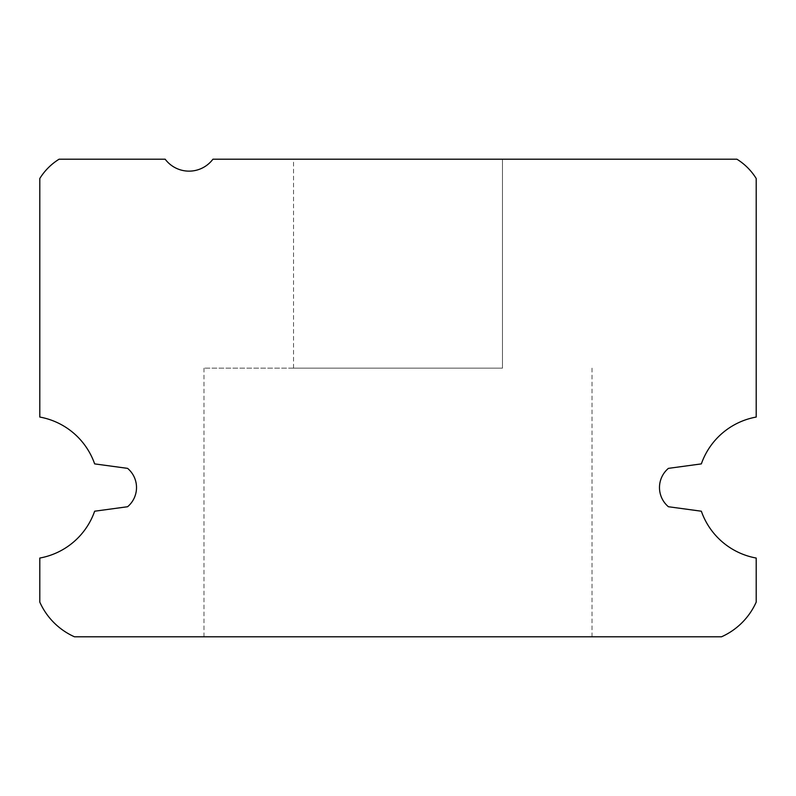 <?xml version="1.0" encoding="UTF-8"?>
<svg xmlns="http://www.w3.org/2000/svg" width="796" height="796" viewBox="0 0 796 796"><rect width="100%" height="100%" fill="white"/><g stroke="black" fill="none" stroke-linecap="round" stroke-linejoin="round"><path stroke-width="0.6" stroke-dasharray="3.98 2.98" d="M398 636.8L203.975 636.8L398 636.8M398 368.15L203.975 368.15L398 368.15M293.525 368.15L502.475 368.15L293.525 368.15L502.475 368.15L293.525 368.15L502.475 368.15L293.525 368.15L502.475 368.15L293.525 368.15L502.475 368.15L293.525 368.15L502.475 368.15L293.525 368.15L502.475 368.15L293.525 368.15L502.475 368.15L293.525 368.15L502.475 368.15L293.525 368.15L502.475 368.15L293.525 368.15L502.475 368.15L293.525 368.15L502.475 368.15L293.525 368.15L502.475 368.15L293.525 368.15L502.475 368.15L293.525 368.15L502.475 368.15L293.525 368.15L502.475 368.15L293.525 368.15L502.475 368.15L293.525 368.15L502.475 368.15L293.525 368.15L502.475 368.15L502.475 159.2L293.525 159.2L502.475 159.2L293.525 159.2L502.475 159.2L293.525 159.2L502.475 159.2L293.525 159.2L502.475 159.2L293.525 159.2L502.475 159.2L293.525 159.2L502.475 159.2L293.525 159.2L502.475 159.2L293.525 159.2L502.475 159.2L293.525 159.2L502.475 159.2L293.525 159.2L502.475 159.2L293.525 159.2L502.475 159.2L293.525 159.2L502.475 159.2L293.525 159.2L502.475 159.2L293.525 159.2L502.475 159.2L293.525 159.2L502.475 159.2L293.525 159.2L502.475 159.2L293.525 159.2L502.475 159.2L293.525 159.2L502.475 159.2L293.525 159.2L502.475 159.2L502.475 368.15L293.525 368.15L293.525 159.2M165.17 159.2A29.85 29.85 0 0 0 212.93 159.2L736.907 159.2A59.7 59.7 0 0 1 756.2 178.493L756.2 417.054A71.64 71.64 0 0 0 701.346 463.889L668.411 468.366A25.074 25.074 0 0 0 668.411 506.734L701.346 511.211A71.64 71.64 0 0 0 756.2 558.046L756.2 602.114A68.655 68.655 0 0 1 721.514 636.8L74.486 636.8A68.655 68.655 0 0 1 39.8 602.114L39.8 558.046A71.64 71.64 0 0 0 94.654 511.211L127.589 506.734A25.074 25.074 0 0 0 127.589 468.366L94.654 463.889A71.64 71.64 0 0 0 39.8 417.054L39.8 178.493A59.7 59.7 0 0 1 59.093 159.2L165.17 159.2M502.475 368.15L502.475 159.2M203.975 368.15L203.975 636.8M592.025 368.15L592.025 636.8"/><path stroke-width="1.19" d="M165.17 159.2A29.85 29.85 0 0 0 212.93 159.2L736.907 159.2A59.7 59.7 0 0 1 756.2 178.493L756.2 417.054A71.64 71.64 0 0 0 701.346 463.889L668.411 468.366A25.074 25.074 0 0 0 668.411 506.734L701.346 511.211A71.64 71.64 0 0 0 756.2 558.046L756.2 602.114A68.655 68.655 0 0 1 721.514 636.8L74.486 636.8A68.655 68.655 0 0 1 39.8 602.114L39.8 558.046A71.64 71.64 0 0 0 94.654 511.211L127.589 506.734A25.074 25.074 0 0 0 127.589 468.366L94.654 463.889A71.64 71.64 0 0 0 39.8 417.054L39.8 178.493A59.7 59.7 0 0 1 59.093 159.2L165.17 159.2"/></g></svg>
